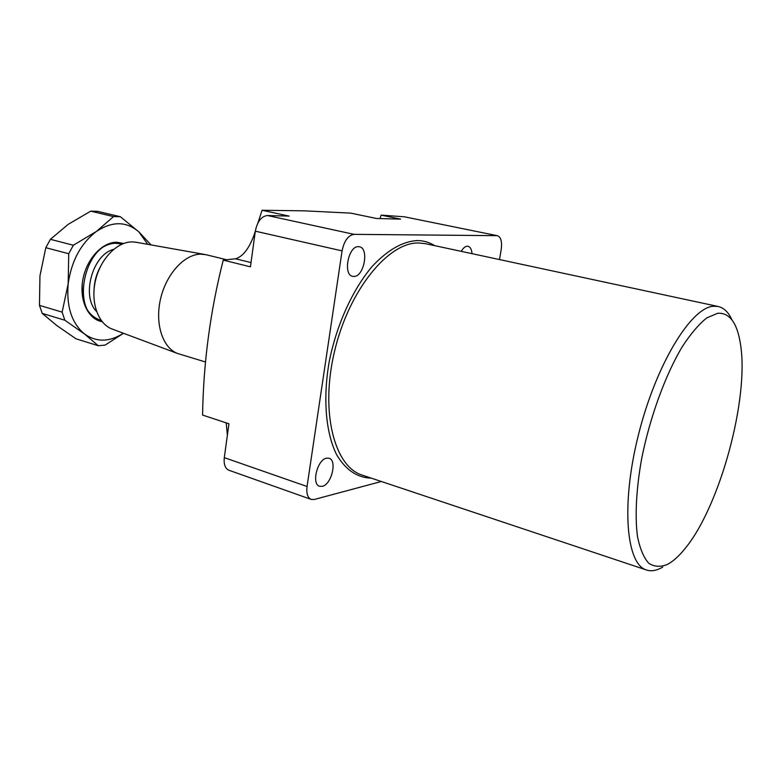 <?xml version="1.0" encoding="UTF-8"?>
<svg xmlns="http://www.w3.org/2000/svg" width="781" height="781" viewBox="0 0 781 781"><rect width="100%" height="100%" fill="white"/><g stroke="black" fill="none" stroke-linecap="round" stroke-linejoin="round"><path stroke-width="1.17" d="M227.378 435.163L226.187 422.872M255.348 231.02L254.196 234.651C249.08 248.602 242.862 256.656 235.52 258.784L223.239 260.132C210.274 311.199 203.392 362.843 202.582 415.072L228.94 423.78L224.303 457.646L307.05 486.495L342.078 250.877L255.319 231.186C257.271 221.54 261.313 216.308 267.453 215.517L289.136 216.103L262.065 210.274L257.964 222.849M499.498 259.565L501.207 249.49C502.212 241.719 500.972 237.131 497.477 235.725L404.373 216.796L381.157 215.136L400.604 219.129L376.481 218.475L350.708 213.125L303.955 210.821L262.065 210.274M472.027 253.669C471.646 249.383 470.308 246.913 468.004 246.269L467.35 246.2C465.203 246.308 463.172 248.026 461.259 251.355M358.42 246.659C348.316 245.898 342.761 274.941 352.709 276.337L353.93 276.454C364.034 276.816 369.374 248.192 359.426 246.767L358.42 246.659M667.648 564.292C673.427 561.158 679.372 555.74 685.493 548.028C720.287 505.385 749.272 398.017 740.505 344.294C737.235 322.924 729.639 312.576 717.71 313.259L706.825 317.877C698.888 324.203 690.687 333.829 682.233 346.744C665.373 374.987 650.046 416.927 641.757 458.154C636.232 488.721 634.816 516.163 637.481 536.527C639.961 548.701 643.7 557.595 648.708 563.228C654.293 566.889 660.609 567.24 667.648 564.292M662.747 567.065L661.243 567.914C656.06 570.677 651.276 571.419 646.883 570.13C626.245 565.034 620.758 505.219 638.341 435.232C655.718 365.215 690.707 307.724 713.219 306.269L718.071 306.464C723.889 307.773 728.536 312.273 732.012 319.966M326.546 458.164C317.281 459.521 311.199 484.396 319.644 486.29L322.299 486.329C331.574 484.61 337.421 460.107 328.986 458.222L326.546 458.164M381.353 481.496L314.304 499.469L311.258 499.44C307.646 497.829 306.24 493.514 307.05 486.495M267.453 215.517L354.047 234.349L496.892 235.667M354.047 234.349C348.16 235.296 344.177 240.802 342.078 250.877M223.239 260.132L250.437 266.819L255.319 231.186M311.102 499.381L229.018 470.289C225.201 468.62 223.62 464.402 224.303 457.646M404.373 216.796L497.477 235.725M380.054 218.573L381.157 215.136M94.081 289.214C94.423 281.453 96.434 274.151 100.095 267.307M96.551 311.482C81.039 296.37 92.529 254.508 113.587 249.393M101.149 320.356L100.651 320.22C69.343 313.894 84.309 241.026 116.613 243.34L122.061 244.102M205.501 361.984L177.551 353.481C162.633 347.926 154.697 323.617 160.583 298.752C166.324 273.858 184.58 254.108 200.854 254.147L206.135 254.733L226.617 259.751M112.454 329.162L111.995 328.986C98.035 323.783 90.381 302.276 95.477 280.564C100.427 258.823 117.052 241.71 132.233 241.895L136.626 242.344M102.194 321.713C88.155 319.351 79.047 300.314 82.854 279.705C86.496 259.077 102.213 242.042 116.75 242.247L123.652 243.467M120.713 243.75L115.822 243.135C103.941 243.809 94.316 251.57 86.955 266.409M68.728 253.737L68.172 283.815L62.129 312.127L39.47 305.371L39.948 275.888L45.806 247.694L68.728 253.737L73.346 245.244L50.404 239.318L68.142 224.381L90.703 211.163L113.538 216.571L96.483 231.391L73.346 245.244M64.843 320.23L84.553 334.034L98.269 345.729L76.001 338.808L56.769 325.521L42.233 313.406L64.843 320.23L62.129 312.127M98.269 345.729L105.064 345.134L123.486 333.282M151.055 244.912L138.764 231.801L120.362 216.718L97.576 211.348L90.703 211.163M113.538 216.571L120.362 216.718M50.404 239.318L45.806 247.694M39.47 305.371L42.233 313.406M147.765 244.326L138.764 231.801C126.424 221.208 112.337 221.072 96.483 231.391C80.892 243.389 71.452 260.864 68.172 283.815C66.297 306.64 71.764 323.373 84.553 334.034C96.629 342.41 109.574 342.146 123.388 333.243M82.317 283.298C81.175 302.852 87.023 315.085 99.861 319.995L94.159 318.306M718.071 306.464L425.625 243.711L418.675 242.969C388.323 242.071 348.99 290.073 334.6 351.05C319.917 411.977 334.375 467.292 362.735 475.287L646.17 569.896M371.278 478.138C357.308 477.777 345.778 469.996 336.67 454.796C325.775 432.996 322.738 398.554 329.231 361.583C336.621 324.564 352.875 289.038 372.547 266.009C387.845 249.871 402.742 241.378 417.269 240.558C423.624 240.607 429.452 242.315 434.744 245.673M227.261 431.385L227.867 431.581M254.196 234.651L254.821 234.788M235.52 258.784L251.023 262.562M111.995 328.986L177.551 353.481M135.445 242.139L204.3 254.381M121.26 243.887L120.469 243.692M116.33 242.657L115.002 242.325L116.33 242.657"/></g></svg>
